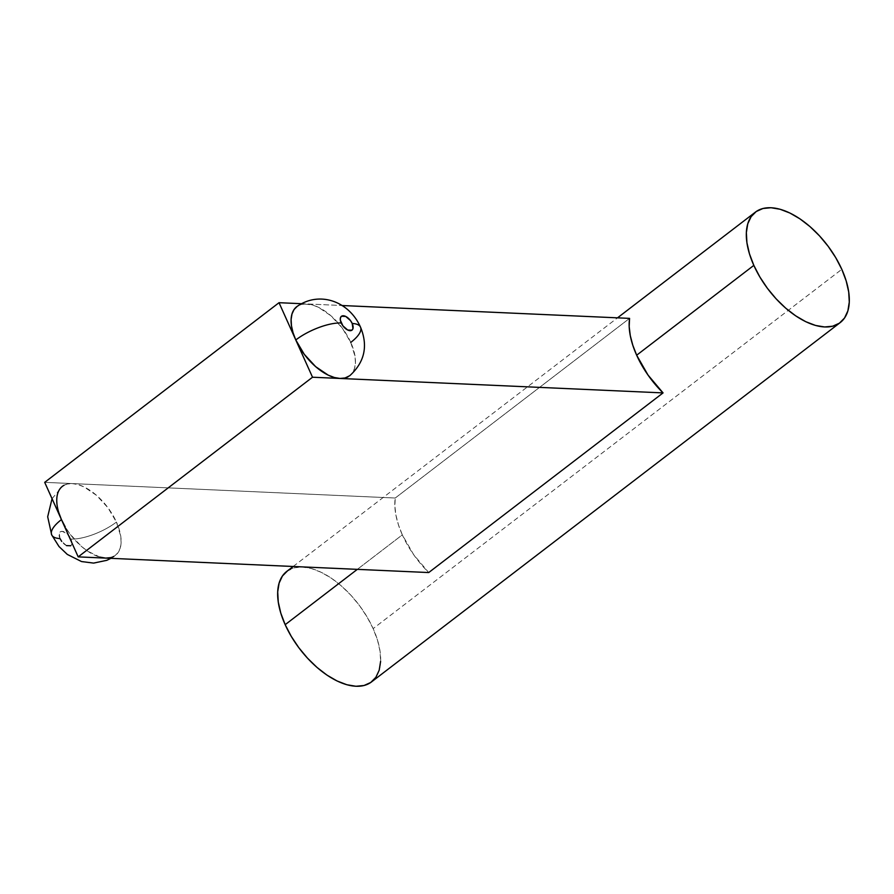 <?xml version="1.0" encoding="UTF-8"?>
<svg xmlns="http://www.w3.org/2000/svg" width="894" height="894" viewBox="0 0 894 894"><rect width="100%" height="100%" fill="white"/><g stroke="black" fill="none" stroke-linecap="round" stroke-linejoin="round"><path stroke-width="0.67" stroke-dasharray="4.47 3.35" d="M105.682 558.102A43.527 23.065 -127.5 0 1 61.451 519.604M51.64 534.768A34.821 12.013 155.8 0 0 60.01 538.557A8.705 4.615 52.5 0 0 68.849 546.256A8.705 4.615 52.5 0 0 71.006 539.048A34.821 12.013 155.8 0 0 116.432 522.074A43.527 23.065 -127.5 0 1 113.773 556.448M348.101 376.799A43.527 23.065 52.5 0 0 350.761 342.424A34.821 12.013 155.8 0 0 360.573 327.26M371.524 681.91A69.631 36.9 52.5 0 0 373.144 628.616L841.802 269.317L373.144 628.616A69.631 36.9 52.5 0 0 286.784 571.389M58.702 512.363L57.127 505.445L56.78 499.12L57.652 493.622L59.742 489.174L62.949 485.945L67.151 484.056L72.19 483.576L395.237 498.025L629.566 318.376L395.237 498.025A69.631 36.9 -127.5 0 0 402.334 534.858L413.687 554.716L428.729 572.551A69.631 36.9 -127.5 0 1 402.334 534.858L357.332 569.355L402.334 534.858L398.456 524.867L395.941 515.223L394.857 506.194L395.237 498.025L72.19 483.576L77.879 484.537L83.991 486.884L96.53 495.365L107.928 507.714L116.432 522.074L120.746 536.232L121.103 542.557L120.221 548.056L118.131 552.503L114.924 555.733L110.722 557.621M349.263 376.083L352.459 372.854L354.549 368.406L355.432 362.919L355.074 356.583L350.761 342.424L342.257 328.064L330.869 315.716L318.32 307.234L312.207 304.888L301.278 303.692L306.519 303.926L301.479 304.407L297.277 306.296M99.994 557.141L87.59 551.14L81.343 546.312L69.944 533.964L65.24 526.901M350.761 342.424A43.527 23.065 52.5 0 0 306.519 303.926L341.854 305.513L306.519 303.926A43.527 23.065 52.5 0 0 298.44 305.58M64.111 485.23A43.527 23.065 -127.5 0 1 72.19 483.576L44.7 482.347L72.19 483.576A43.527 23.065 -127.5 0 1 116.432 522.074A34.821 12.013 -24.2 0 1 71.006 539.048L71.866 541.887L71.755 544.245L70.704 545.787M286.851 571.333L294.294 567.791L302.362 567.031L311.458 568.562L321.237 572.316L331.316 578.172L341.318 585.883L350.839 595.158L359.544 605.651L367.065 616.949L373.144 628.616L377.525 640.205L380.051 651.279L380.609 661.404M66.491 545.597L61.708 541.429M60.01 538.557L59.25 533.36L60.3 531.829L62.155 531.349L67.028 533.707L71.006 539.048A8.705 4.615 52.5 0 0 62.155 531.349A8.705 4.615 52.5 0 0 60.01 538.557M110.923 558.337L115.415 555.375M293.176 566.483L617.508 317.839M52.053 498.696L62.457 486.302"/><path stroke-width="1.34" d="M65.24 526.901L61.451 519.604A34.821 12.013 155.8 0 0 51.64 534.768A34.821 12.013 -24.2 0 1 61.451 519.604L78.191 556.873L105.682 558.102L99.994 557.141M113.773 556.448A43.527 23.065 -127.5 0 1 105.682 558.102L428.729 572.551L78.191 556.873L44.7 482.347L279.029 302.697L301.278 303.692L279.029 302.697L295.78 339.966A43.527 23.065 52.5 0 0 340.011 378.453A43.527 23.065 52.5 0 0 348.101 376.799M297.277 306.296L294.07 309.525L291.992 313.973L291.109 319.471L291.466 325.796L293.042 332.713L295.78 339.966A34.821 12.013 -24.2 0 1 341.206 322.98A8.705 4.615 -127.5 0 1 343.352 315.772A8.705 4.615 -127.5 0 1 352.202 323.472L352.962 328.668L351.901 330.21L347.688 330.02L342.905 325.852L340.335 320.141L340.446 317.783L341.508 316.241L345.71 316.431L350.504 320.6L352.202 323.472A34.821 12.013 -24.2 0 1 360.573 327.26A34.821 12.013 155.8 0 0 352.202 323.472A8.705 4.615 -127.5 0 1 350.046 330.679A8.705 4.615 -127.5 0 1 341.206 322.98A34.821 12.013 155.8 0 0 295.78 339.966L304.273 354.315L315.671 366.674L328.221 375.145L334.334 377.491L340.011 378.453L312.52 377.223L279.029 302.697L44.7 482.347L61.451 519.604L58.702 512.363M293.176 566.483L286.784 571.389A69.631 36.9 52.5 0 0 285.175 624.683L357.332 569.355L285.175 624.683A69.631 36.9 52.5 0 0 371.524 681.91L840.181 322.611A69.631 36.9 -127.5 0 1 753.832 265.384L636.662 355.209A69.631 36.9 52.5 0 0 663.057 392.902L428.729 572.551L663.057 392.902L340.011 378.453L345.05 377.972L349.8 375.692M298.44 305.58A43.527 23.065 52.5 0 0 295.78 339.966L312.52 377.223L663.057 392.902L648.027 375.067L636.662 355.209A69.631 36.9 52.5 0 1 629.566 318.376L341.854 305.513L629.566 318.376L629.186 326.545L630.27 335.574L632.796 345.218L636.662 355.209L753.832 265.384A69.631 36.9 -127.5 0 1 755.452 212.09A69.631 36.9 -127.5 0 1 841.802 269.317A69.631 36.9 -127.5 0 1 840.181 322.611M110.722 557.621L105.682 558.102M312.52 377.223L78.191 556.873L312.52 377.223M753.832 265.384L749.451 253.795L746.926 242.721L746.356 232.596L747.764 223.802L751.105 216.683L756.235 211.52L762.962 208.492L771.019 207.732L780.116 209.263L789.894 213.029L799.974 218.874L809.975 226.584L819.507 235.871L828.202 246.353L835.734 257.651L841.802 269.317L846.182 280.917L848.708 291.98L849.278 302.105L847.87 310.9L844.528 318.018L839.399 323.181L832.683 326.209L824.614 326.969L815.518 325.438L805.74 321.684L795.66 315.828L785.658 308.117L776.126 298.842L767.432 288.349L759.9 277.051L753.832 265.384M380.609 661.404L379.201 670.198L375.871 677.317L370.742 682.48L364.014 685.508L355.946 686.268L346.85 684.737L337.072 680.971L326.992 675.126L317.001 667.416L307.469 658.129L298.775 647.647L291.243 636.349L285.175 624.683L280.783 613.083L278.269 602.02L277.699 591.895L279.107 583.1L282.437 575.982L287.566 570.819M70.704 545.787L66.491 545.597M61.708 541.429L60.01 538.557A34.821 12.013 -24.2 0 1 51.64 534.768M360.573 327.26A34.821 12.013 -24.2 0 1 350.761 342.424M61.451 519.604A43.527 23.065 -127.5 0 1 64.111 485.23M52.053 498.696L47.684 516.754L51.684 534.869L58.993 546.513L67.307 554.425L81.522 561.555L93.602 563.097L106.788 560.326L110.923 558.337M349.744 375.726C364.64 362.182 368.227 346 360.528 327.159C348.962 301.032 319.225 290.662 296.786 306.653M617.508 317.839L755.452 212.09"/></g></svg>
